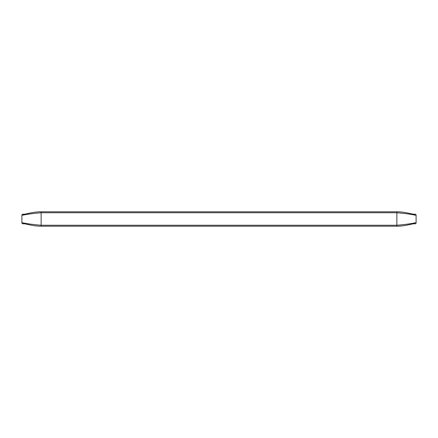 <?xml version="1.0" encoding="UTF-8"?>
<svg xmlns="http://www.w3.org/2000/svg" width="438" height="438" viewBox="0 0 438 438"><rect width="100%" height="100%" fill="white"/><g stroke="black" fill="none" stroke-linecap="round" stroke-linejoin="round"><path stroke-width="0.66" d="M41.128 211.866L41.128 225.247C32.516 224.497 26.499 223.698 23.072 222.838L23.975 223.802L22.864 223.802A0.964 0.964 0 0 1 21.9 222.838L21.9 215.162L21.9 222.838A0.964 0.964 0 0 0 22.864 223.802L28.705 223.802M396.872 211.866L396.872 212.753L41.128 212.753C32.516 213.503 26.499 214.302 23.072 215.162L23.975 214.198L22.864 214.198A0.964 0.964 0 0 0 21.9 215.162A0.964 0.964 0 0 1 22.864 214.198A0.964 0.964 0 0 0 21.9 215.162L23.072 215.162M409.295 223.802L415.136 223.802A0.964 0.964 0 0 0 416.1 222.838L416.1 215.162A0.964 0.964 0 0 0 415.136 214.198A0.964 0.964 0 0 1 416.1 215.162L414.928 215.162C411.501 214.302 405.484 213.503 396.872 212.753L396.872 225.247C405.484 224.497 411.501 223.698 414.928 222.838L416.1 222.838A0.964 0.964 0 0 1 415.136 223.802L414.025 223.802L414.928 222.838M28.705 214.198L22.864 214.198M414.928 215.162L414.025 214.198L415.136 214.198L409.295 214.198M41.128 226.134L41.128 225.247L396.872 225.247L396.872 226.134M23.072 222.838L21.9 222.838M23.975 223.802C24.78 223.468 32.998 226.254 41.128 226.211L396.872 226.211C405.002 226.254 413.22 223.468 414.025 223.802M23.975 214.198C24.78 214.532 32.998 211.746 41.128 211.789L396.872 211.789C405.002 211.746 413.22 214.532 414.025 214.198"/></g></svg>
